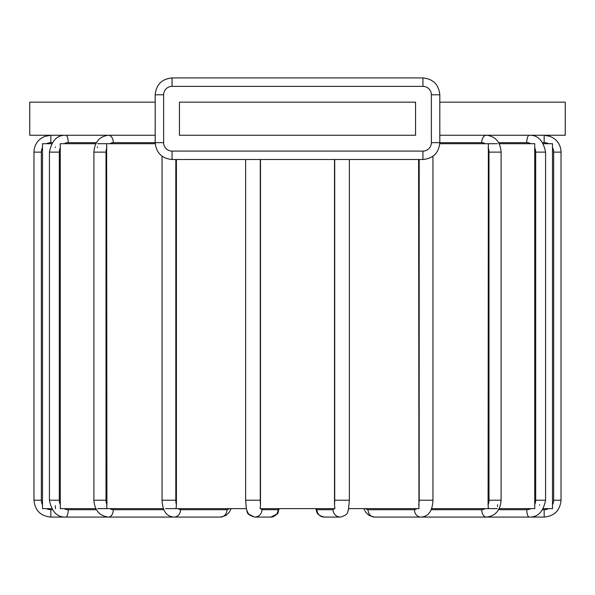 <?xml version="1.0" encoding="UTF-8"?>
<svg xmlns="http://www.w3.org/2000/svg" width="595" height="595" viewBox="0 0 595 595"><rect width="100%" height="100%" fill="white"/><g stroke="black" fill="none" stroke-linecap="round" stroke-linejoin="round"><path stroke-width="0.89" d="M51.594 143.7L42.498 143.7L42.505 147.329M543.406 508.643L552.502 508.643L552.502 143.7L543.406 143.7M497.338 143.7L439.772 143.7M499.168 508.643L534.734 508.643L534.734 143.7L499.168 143.7M155.228 143.7L97.662 143.7M95.832 143.7L60.266 143.7L60.311 508.078M176.395 159.512L176.395 504.761L176.046 508.643L165.603 508.643M106.646 143.7L106.907 504.761L106.646 508.643L97.662 508.643M349.362 159.512L349.362 500.209L348.492 509.536M418.605 159.512L418.954 508.643L348.663 508.643C347.279 511.983 349.057 514.675 340.333 517.077A7.378 7.266 -90 0 1 333.066 509.699L316.957 509.699A7.378 7.266 90 0 0 324.223 517.077C315.506 514.675 317.284 511.983 315.878 508.643L316.064 509.536M497.338 508.643L488.354 508.643L488.093 504.761L488.354 143.7M488.354 508.643L431.479 508.643M552.495 505.021L552.495 506.695M539.635 505.214L539.643 504.761M497.539 506.516L497.576 504.761M42.505 146.482L42.505 145.634M55.365 146.995L55.357 147.59M55.365 505.698L55.484 508.643M42.505 504.761A9.49 9.49 0 0 1 41.345 500.209L41.345 152.134A9.49 9.49 0 0 1 42.505 147.59L42.498 508.13M51.594 508.643L42.498 508.643M97.424 146.831L97.424 147.59M260.491 159.512L260.491 504.761A9.49 1.651 -90 0 1 260.283 500.209L245.638 500.209L246.337 508.643L176.046 508.643M260.491 504.761L260.097 508.643L334.903 508.643L334.509 504.761L334.509 159.512M163.521 508.643L106.646 508.643M95.832 508.643L60.266 508.643M415.563 135.266L179.437 135.266L179.437 102.169L415.563 102.169L415.563 135.266M439.809 102.169L565.25 102.169L565.25 135.266L439.809 135.266M155.191 135.266L29.75 135.266L29.75 102.169L155.191 102.169M109.956 143.7A9.49 7.266 -90 0 1 113.288 142.651L155.191 142.651C156.217 152.863 161.84 158.486 172.059 159.512L422.941 159.512L422.941 151.078L172.059 151.078A8.434 8.434 0 0 1 163.625 142.651L163.625 94.791A8.434 8.434 0 0 1 172.059 86.357L422.941 86.357A8.434 8.434 0 0 1 431.375 94.791L431.375 142.651A8.434 8.434 0 0 1 422.941 151.078M163.96 509.699L113.288 509.699A9.49 7.266 -90 0 1 109.956 508.643M106.907 504.761A9.49 7.266 -90 0 1 106.014 500.209L106.014 152.134A9.49 7.266 -90 0 1 106.907 147.59M113.288 142.651A7.378 4.745 -90 0 0 108.543 135.266C99.573 136.292 94.687 141.915 93.898 152.134L93.898 500.209L106.014 500.209M106.014 152.134L93.898 152.134M416.619 508.643A9.49 4.745 90 0 1 414.44 509.699L368.06 509.699A9.49 4.745 90 0 1 365.888 508.643M419.185 159.512L419.185 500.209A9.49 4.745 90 0 1 418.605 504.761M432.959 156.217L432.959 500.209L419.185 500.209M432.959 500.209C432.416 511.098 428.378 516.72 420.836 517.077A7.378 6.389 -90 0 1 414.44 509.699M46.484 143.7A9.49 9.49 0 0 1 50.835 142.651L52.234 142.651M52.234 509.699L50.835 509.699A9.49 9.49 0 0 1 46.484 508.643M50.835 142.651L50.835 135.266L44.744 136.404L41.137 138.338C36.503 141.774 34.116 146.37 33.967 152.134L33.967 500.209L41.345 500.209M41.345 152.134L33.967 152.134M50.835 509.699L50.835 517.077C40.586 516.081 34.971 510.458 33.967 500.209M96.397 509.699L68.232 509.699A7.378 2.521 90 0 1 65.71 517.077L152.878 517.077L65.71 517.077C57.157 517.36 51.72 511.737 49.415 500.209L59.314 500.209L59.314 152.134A9.49 8.918 -90 0 1 60.407 147.59M68.232 509.699A9.49 8.918 -90 0 1 64.148 508.643M60.407 504.761A9.49 8.918 -90 0 1 59.314 500.209M64.148 143.7A9.49 8.918 -90 0 1 68.232 142.651L96.397 142.651M68.232 142.651A7.378 2.521 -90 0 0 65.71 135.266C57.157 134.983 51.72 140.606 49.415 152.134L49.415 500.209M59.314 152.134L49.415 152.134M552.495 147.59A9.49 9.49 0 0 1 553.655 152.134L561.033 152.134C560.884 146.37 558.497 141.774 553.863 138.338L550.256 136.404L544.165 135.266L544.165 142.651A9.49 9.49 0 0 1 548.516 143.7M553.655 152.134L553.655 500.209A9.49 9.49 0 0 1 552.495 504.761M561.033 152.134L561.033 500.209L553.655 500.209M548.516 508.643A9.49 9.49 0 0 1 544.165 509.699L542.766 509.699M561.033 500.209C560.029 510.458 554.414 516.081 544.165 517.077L544.165 509.699M542.766 142.651L544.165 142.651M534.593 147.59A9.49 8.918 90 0 1 535.686 152.134L545.585 152.134C543.28 140.606 537.843 134.983 529.29 135.266A7.378 2.521 90 0 0 526.768 142.651A9.49 8.918 90 0 1 530.852 143.7M535.686 152.134L535.686 500.209A9.49 8.918 90 0 1 534.593 504.761M545.585 152.134L545.585 500.209L535.686 500.209M530.852 508.643A9.49 8.918 90 0 1 526.768 509.699L498.603 509.699M545.585 500.209C543.28 511.737 537.843 517.36 529.29 517.077L442.122 517.077L529.29 517.077A7.378 2.521 -90 0 1 526.768 509.699M498.603 142.651L526.768 142.651M488.093 147.59A9.49 7.266 90 0 1 488.986 152.134L501.102 152.134C500.313 141.915 495.427 136.292 486.457 135.266A7.378 4.745 90 0 0 481.712 142.651A9.49 7.266 90 0 1 485.044 143.7M488.986 152.134L488.986 500.209A9.49 7.266 90 0 1 488.093 504.761M501.102 152.134L501.102 500.209L488.986 500.209M485.044 508.643A9.49 7.266 90 0 1 481.712 509.699L431.04 509.699M501.102 500.209C500.313 510.428 495.427 516.051 486.457 517.077L415.399 517.077L486.457 517.077A7.378 4.745 -90 0 1 481.712 509.699M431.375 142.651L481.712 142.651M368.06 509.699A7.378 6.389 90 0 0 374.448 517.077L369.183 515.553L365.761 512.317L363.805 508.643L365.761 512.317L369.183 515.553L374.448 517.077L420.836 517.077L374.448 517.077M316.957 509.699A9.49 1.651 90 0 1 316.205 508.643M334.717 159.512L334.717 500.209A9.49 1.651 90 0 1 334.509 504.761M349.362 500.209L334.717 500.209M333.825 508.643A9.49 1.651 90 0 1 333.066 509.699M278.795 508.643A9.49 1.651 -90 0 1 278.043 509.699L261.934 509.699A9.49 1.651 -90 0 1 261.175 508.643M261.934 509.699A7.378 7.266 90 0 1 254.667 517.077L270.777 517.077A7.378 7.266 -90 0 0 278.043 509.699M260.283 500.209L260.283 159.512M229.112 508.643A9.49 4.745 -90 0 1 226.94 509.699L180.56 509.699A9.49 4.745 -90 0 1 178.381 508.643M180.56 509.699A7.378 6.389 90 0 1 174.164 517.077L220.552 517.077A7.378 6.389 -90 0 0 226.94 509.699M176.395 504.761A9.49 4.745 -90 0 1 175.815 500.209L175.815 159.512M175.815 500.209L162.041 500.209L162.041 156.217M113.288 509.699A7.378 4.745 90 0 1 108.543 517.077L179.601 517.077L108.543 517.077C99.573 516.051 94.687 510.428 93.898 500.209M431.375 94.791L439.809 94.791C438.783 84.572 433.16 78.949 422.941 77.923L172.059 77.923C161.84 78.949 156.217 84.572 155.191 94.791L155.191 142.651C156.217 152.863 161.84 158.486 172.059 159.512L172.059 151.078M422.941 86.357L422.941 77.923C433.16 78.949 438.783 84.572 439.809 94.791C438.783 84.572 433.16 78.949 422.941 77.923C433.16 78.949 438.783 84.572 439.809 94.791L439.809 142.651C438.805 152.893 433.182 158.515 422.941 159.512C433.182 158.515 438.805 152.893 439.809 142.651M172.059 86.357L172.059 77.923C161.84 78.949 156.217 84.572 155.191 94.791L163.625 94.791M163.625 142.651L155.191 142.651M50.835 517.077L143.596 517.077M220.552 517.077L225.817 515.553L229.239 512.317L231.195 508.643L229.239 512.317L225.817 515.553L220.552 517.077L174.164 517.077C166.622 516.72 162.584 511.098 162.041 500.209M270.866 517.077L276.898 514.08L278.943 509.484M254.578 517.077L248.546 514.08L246.494 509.484M316.339 510.577L316.875 512.02M348.216 510.577L347.688 512.02M340.333 517.077L324.223 517.077L340.333 517.077M544.165 517.077L451.404 517.077M279.122 508.643L278.125 512.02C278.43 513.678 275.976 515.367 270.777 517.077L254.667 517.077C249.461 515.367 247.014 513.678 247.312 512.02L246.315 508.643M245.638 159.512L245.638 500.209M172.059 77.923C161.84 78.949 156.217 84.572 155.191 94.791C156.217 84.572 161.84 78.949 172.059 77.923"/></g></svg>
